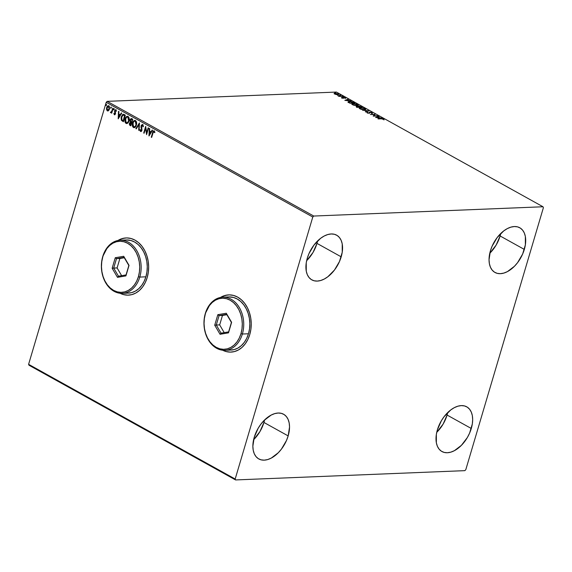 <?xml version="1.0" encoding="UTF-8"?>
<svg xmlns="http://www.w3.org/2000/svg" width="572" height="572" viewBox="0 0 572 572"><rect width="100%" height="100%" fill="white"/><g stroke="black" fill="none" stroke-linecap="round" stroke-linejoin="round"><path stroke-width="0.86" d="M230.366 352.109L226.176 351.53L222.808 350.236A28.629 21.407 -92.3 0 0 231.059 352.095M222 349.885L226.04 351.537L230.23 352.116L234.398 351.587L238.395 349.985L242.056 347.368L245.252 343.829L247.855 339.503L249.764 334.57A28.629 21.407 87.7 0 1 230.974 352.102A28.629 21.407 87.7 0 1 222.622 350.214M127.785 295.152L123.602 294.58L120.227 293.279A28.629 21.407 -92.3 0 0 128.485 295.145M119.426 292.928L123.466 294.587L127.649 295.159L131.825 294.637L135.814 293.036L139.482 290.412L142.678 286.872L145.281 282.554L147.183 277.62A28.629 21.407 87.7 0 1 128.4 295.145A28.629 21.407 87.7 0 1 120.041 293.264M489.782 253.267A25.561 15.444 119 0 0 500.114 235.971L524.331 249.421A25.561 15.444 -61 0 1 494.966 272.458A25.561 15.444 -61 0 1 490.418 250.793L492.106 246.182L497.154 237.587L503.76 230.895L507.335 228.6L510.91 227.134L514.357 226.548L517.531 226.862L520.313 228.078L522.601 230.137L524.302 232.961L525.353 236.443L525.368 244.837L522.644 254.032L517.596 262.627L514.435 266.28L507.421 271.614L503.839 273.08L500.4 273.666L497.225 273.352L494.437 272.136L492.156 270.077L490.454 267.253L489.403 263.771L489.039 259.76L490.418 250.793A25.561 15.444 -61 0 1 519.784 227.763A25.561 15.444 -61 0 1 524.331 249.421L500.114 235.971L500.757 233.505A25.561 15.444 119 0 1 500.114 235.971L496.153 245.045L489.782 253.267M253.603 439.746A25.561 15.444 119 0 0 263.935 422.458L288.159 435.907A25.561 15.444 -61 0 1 258.794 458.937A25.561 15.444 -61 0 1 254.24 437.28L258.201 428.206L260.975 424.074L264.142 420.413L271.157 415.086L274.739 413.613L278.178 413.027L281.352 413.349L284.134 414.557L286.422 416.616L288.124 419.448L289.175 422.93L289.539 426.941L288.159 435.907L286.472 440.512L281.424 449.113L278.257 452.767L271.242 458.093L267.66 459.566L264.221 460.153L261.046 459.831L258.265 458.622L255.977 456.563L254.275 453.739L253.224 450.25L252.86 446.239L254.24 437.28A25.561 15.444 -61 0 1 283.605 414.242A25.561 15.444 -61 0 1 288.159 435.907L263.935 422.458L264.579 419.984A25.561 15.444 119 0 1 263.935 422.458L259.974 431.524L253.603 439.746M306.642 260.682A25.561 15.444 119 0 0 316.981 243.386L341.198 256.835A25.561 15.444 -61 0 1 311.833 279.872A25.561 15.444 -61 0 1 307.286 258.208L308.973 253.596L314.021 245.002L320.62 238.317L324.202 236.014L327.777 234.549L331.224 233.962L334.398 234.277L337.18 235.492L339.468 237.552L341.169 240.376L342.22 243.865L342.235 252.252L339.511 261.447L334.463 270.041L327.856 276.734L324.281 279.029L320.706 280.495L317.26 281.081L314.085 280.766L311.304 279.551L309.016 277.492L307.314 274.667L306.263 271.185L306.249 262.791L307.286 258.208A25.561 15.444 -61 0 1 336.651 235.178A25.561 15.444 -61 0 1 341.198 256.835L316.981 243.386L317.617 240.919A25.561 15.444 119 0 1 316.981 243.386L313.02 252.459L306.642 260.682M436.736 432.332A25.561 15.444 119 0 0 447.075 415.043L471.292 428.485A25.561 15.444 -61 0 1 441.927 451.522A25.561 15.444 -61 0 1 437.38 429.865L441.341 420.792L444.115 416.659L450.715 409.967L454.297 407.672L457.872 406.199L461.311 405.612L464.485 405.934L467.274 407.142L469.562 409.202L471.257 412.026L472.315 415.515L472.672 419.526L472.329 423.902L469.605 433.097L467.331 437.559L461.389 445.352L454.375 450.679L450.8 452.152L447.354 452.738L444.179 452.416L441.398 451.208L439.11 449.149L437.408 446.324L436.357 442.835L436.343 434.448L437.38 429.865A25.561 15.444 -61 0 1 466.745 406.828A25.561 15.444 -61 0 1 471.292 428.485L447.075 415.043L447.712 412.569A25.561 15.444 119 0 1 447.075 415.043L443.114 424.109L436.736 432.332M29 365.236L235.578 479.937L464.836 470.649L465.794 469.683L543.4 207.679L543 206.764L313.742 216.044L107.164 101.351L336.422 92.063L543 206.764L313.742 216.044L312.784 217.017L235.178 479.021L28.6 364.321L106.206 102.316L312.784 217.017L235.178 479.021L235.578 479.937L464.836 470.649L465.794 469.683L543.4 207.679L543 206.764L336.422 92.063L107.164 101.351L106.206 102.316L28.6 364.321L29 365.236L28.6 364.321L235.178 479.021L235.578 479.937L29 365.236M334.205 93.408L336.729 94.637L338.417 94.637L338.417 93.944L334.513 93.222L334.398 93.829L336.064 94.509L338.76 94.394L335.07 93.15L334.184 93.465M342.549 96.275L337.795 95.667L339.082 96.411L342.549 96.275L337.795 95.667L339.082 96.411L342.549 96.275M341.677 97.891L343.558 98.234L344.029 97.59L345.66 98.041L344.144 97.412L343.114 97.469L342.914 98.048L341.427 97.462L343.314 98.262L343.922 97.59L345.652 98.241L345.338 97.783L343.522 97.376L342.914 98.048L341.427 97.462M353.596 102.409L350.3 101.459L348.105 101.845L350.007 103.246L354.754 103.053L349.378 101.444L348.241 102.159L350.007 103.246L354.754 103.053L353.596 102.409M362.176 107.171L359.202 106.035L356.17 106.478L357.428 107.364L362.176 107.171L358.651 106.02L358.222 106.506L356.749 106.285L356.721 106.971L357.428 107.364L362.176 107.171M368.883 110.896L362.476 110.167L367.71 110.925L365.315 111.747L365.737 111.976L368.818 110.861L362.476 110.167L367.71 110.925L365.315 111.747L365.737 111.976L368.883 110.896M377.577 115.723L374.045 115.866L375.089 114.343L370.341 114.529L374.267 114.6L373.216 116.13L377.963 115.937L374.045 115.866L375.089 114.343L370.341 114.529L374.267 114.6L373.216 116.13L377.577 115.723M381.424 118.804L384.055 119.577L382.446 118.633L377.885 118.719L381.424 118.804L384.055 119.577L383.662 119.026L381.088 118.59L378.264 118.933L381.424 118.804M375.647 117.475L381.989 118.175L379.536 117.718L378.142 116.938L379.15 116.595L378.728 116.366L375.582 117.446L381.989 118.175L379.536 117.718L378.142 116.938L379.15 116.595L378.728 116.366L375.647 117.475M369.133 112.906L369.834 112.112L369.019 113.285L369.133 112.92L367.582 113.027L367.582 112.419L366.995 112.269L367.152 112.834L369.154 113.285L370.206 112.326L372.25 113.313L372.172 112.648L371.271 112.305L369.462 112.169L368.747 113.07L366.995 112.269L366.902 112.648L369.154 113.285L370.592 112.348L372.25 113.313L372.172 112.648L372.143 113.692M364.421 109.824L365.579 109.13L363.885 108.194L361.018 107.686L359.323 108.18L361.111 109.331L363.971 109.824L365.637 109.395L364.972 108.651L360.567 107.693L359.33 108.115L360.01 108.873L364.421 109.824M357.007 105.706L358.165 105.012L356.463 104.075L353.603 103.568L351.909 104.068L353.696 105.212L356.556 105.706L358.222 105.277L357.557 104.533L353.146 103.575L351.916 103.997L352.595 104.755L357.007 105.706M344.83 100.372L351.179 101.065L347.326 99.835L348.334 99.485L347.919 99.256L344.83 100.372L351.179 101.065L347.326 99.835L348.334 99.485L347.919 99.256L344.83 100.372M343.429 96.961L342.607 96.661L343.5 96.768M340.49 95.331L339.661 95.031L340.562 95.138M335.692 92.664L334.87 92.364L335.771 92.471M107.979 110.961L107.329 110.846L108.601 110.625L109.481 109.123L109.359 106.428L108.473 105.734L107.493 106.113L106.485 108.501L107.035 110.625L108.601 110.625L109.481 109.123L108.809 105.856L108.287 105.72M110.982 112.705L111.797 112.241L111.318 112.963L111.704 113.177L113.127 108.358L112.748 108.144L111.64 111.533L110.382 112.348L110.875 112.727L111.526 112.255L111.704 113.177L113.127 108.358L112.748 108.144L111.719 111.383L110.382 112.348L110.839 112.727M114.75 114.786L114.336 114.736L115.015 114.622L115.544 113.277L115.101 110.782L115.644 110.36L116.123 111.204L116.481 110.875L115.494 109.717L114.579 111.125L114.965 113.9L114.486 114.128L114.143 113.349L113.799 113.642L114.615 114.808M124.181 114.493L122.401 114.657L121.1 117.589L121.393 120.22L123.388 121.736L125.34 115.136L123.259 114.221L121.321 116.645L121.514 120.413L123.388 121.736L125.34 115.136L124.181 114.493M131.76 118.697L130.03 119.92L130.588 122.029L130.03 119.92L130.588 122.029L129.429 123.187L129.744 124.839L130.366 125.447L129.701 123.173L130.094 125.461L130.802 125.847L132.754 119.255L131.217 118.568L130.294 119.283L129.915 121.035L130.316 122.043L129.308 123.952L129.644 125.111L130.802 125.847L132.754 119.255L131.26 118.568M139.468 122.98L135.85 128.657L136.272 128.886L138.967 124.553L138.696 130.23L139.11 130.466L139.404 122.944L135.85 128.657L136.272 128.886L138.967 124.553L138.696 130.23L139.11 130.466L139.468 122.98M148.162 127.806L146.711 132.718L145.667 126.419L143.715 133.019L144.101 133.233L145.553 128.314L146.589 134.62L148.548 128.021L148.162 127.806L146.711 132.718L145.667 126.419L143.715 133.019L144.101 133.233L145.553 128.314L146.589 134.62L148.548 128.021L148.162 127.806M154.175 130.945C153.31 130.866 152.781 131.467 152.581 132.754L151.258 137.208L151.644 137.423L153.41 131.825L154.04 131.667L154.547 132.632L154.89 132.232L154.175 130.945L153.11 131.345L151.258 137.208L151.644 137.423L152.939 133.033L153.975 131.624L154.547 132.632L154.89 132.232L153.804 130.852M249.764 334.57L250.901 329.207L251.237 323.63L250.743 318.046L249.449 312.669L247.397 307.707L244.673 303.353L241.377 299.778L237.63 297.104L233.59 295.452L229.408 294.88L225.232 295.402L220.485 297.447A28.629 21.407 87.7 0 1 228.657 294.887A28.629 21.407 87.7 0 1 249.764 334.57M147.183 277.62L148.327 272.258L148.656 266.674L148.169 261.089L146.868 255.713L144.823 250.75L142.092 246.403L138.796 242.821L135.056 240.154L131.017 238.503L126.827 237.923L122.658 238.445L117.911 240.49A28.629 21.407 87.7 0 1 126.083 237.938A28.629 21.407 87.7 0 1 147.183 277.62M149.02 135.964L152.574 130.259L152.159 130.023L151.015 131.853L149.614 131.074L149.728 128.679L149.313 128.443L148.956 135.929L152.574 130.259L152.159 130.023L151.015 131.853L149.614 131.074L149.728 128.679L149.313 128.443L149.02 135.964M141.077 130.802L141.827 130.244L140.805 130.816L140.39 129.594L139.968 129.837L140.598 131.488L141.949 130.445L141.477 125.99L142.778 125.247L142.964 126.791L143.372 126.634L142.678 124.567L141.348 125.182L140.998 127.077L141.606 130.016L140.919 130.859L140.39 129.594L139.968 129.837L140.304 131.202L141.241 131.481L141.949 130.445L141.641 125.618L142.507 125.261L142.964 126.791L143.372 126.634L143.043 124.918L142.292 124.467M134.248 127.67L133.462 127.52C134.885 127.792 135.864 126.977 136.393 125.075L136.236 121.371L135.257 120.47L134.084 120.642L132.461 123.28L132.697 126.719L133.691 127.627L134.863 127.434L136.393 125.075C136.965 123.209 136.665 121.707 135.485 120.57L134.813 120.399M126.827 123.552L126.047 123.409C127.47 123.674 128.443 122.858 128.972 120.964L128.814 117.253L127.842 116.352L126.669 116.524L125.046 119.162L125.282 122.601L126.276 123.509L127.449 123.316L128.972 120.964C129.551 119.09 129.243 117.589 128.071 116.452L127.399 116.28M118.211 118.854L121.757 113.149L121.343 112.913L120.206 114.743L118.804 113.971L118.919 111.569L118.497 111.34L118.211 118.854L121.757 113.149L121.343 112.913L120.206 114.743L118.804 113.971L118.919 111.569L118.497 111.34L118.211 118.854M114.207 109.495L113.756 108.823L113.599 109.738L114.207 109.495L114.05 108.766L113.571 109.138L113.728 109.867L114.207 109.495L113.728 109.867M111.268 107.865L110.818 107.193L110.661 108.108L111.268 107.865L111.111 107.136L110.625 107.507L110.782 108.237L111.268 107.865L110.782 108.237M106.471 105.198L106.02 104.526L105.863 105.441L106.471 105.198L106.313 104.476L105.834 104.848L105.992 105.57L106.471 105.198L105.992 105.57M126.162 237.938A28.629 21.407 -92.3 0 0 118.089 240.462L120.763 239.11L124.868 238.045M228.736 294.887A28.629 21.407 -92.3 0 0 220.67 297.411L223.345 296.067L227.442 294.995M154.154 130.838L152.853 132.74C153.053 131.46 153.582 130.859 154.447 130.938M154.819 132.618L153.932 131.61M154.047 131.574L154.74 132.418M149.242 135.607L149.578 128.593L149.242 135.607M151.287 131.846L152.352 130.13L151.287 131.846M149.735 134.349L150.922 132.425L149.85 131.832L150.922 132.425L149.464 134.356L149.578 131.846L150.65 132.439L149.735 134.349M146.725 134.177L145.553 128.314L146.725 134.177M144.137 133.097L143.715 133.019L145.81 126.841L144.137 133.097M146.983 132.704L148.391 127.935L146.983 132.704M140.598 131.488L141.198 131.56M141.577 129.279L141.827 130.244L141.577 129.279M142.678 124.567L141.098 125.769L141.298 128.357L141.098 125.769L142.95 124.553M142.449 124.474L141.298 126.069L141.899 129.637L141.313 130.852M139.118 130.309L138.696 130.23L139.239 124.546L139.118 130.309M136.343 128.764L135.85 128.657L139.454 123.287L136.343 128.764M133.462 127.52L133.734 127.513C132.532 126.369 132.225 124.86 132.818 122.966L132.547 122.98C131.953 124.868 132.261 126.383 133.462 127.52L134.105 127.685M135.485 120.57C134.055 120.277 133.076 121.085 132.547 122.98L134.942 120.399M134.806 120.427L133.269 121.85L132.568 124.21L132.969 126.712L134.391 127.67M134.291 126.948L133.312 126.569L132.754 125.218L133.541 121.9L134.37 121.2L135.299 121.257L136.007 124.868C135.578 126.391 134.792 127.048 133.641 126.834L132.926 123.195C133.355 121.657 134.141 121.014 135.299 121.257L136.343 122.351L136.401 124.374L135.378 126.491L134.098 126.905M133.912 126.827C135.064 127.041 135.85 126.383 136.279 124.853L135.571 121.243L134.878 121.121M131.488 118.554L130.302 119.905L132.032 118.69M131.41 119.283L132.447 119.705L131.717 122.158L130.666 121.643L130.409 120.134L132.003 119.462L131.317 119.305M130.952 122.572L131.517 122.837L130.616 124.961L129.823 123.388L131.317 122.723L130.673 122.58L131.517 122.837L131.052 122.737L130.888 124.946L131.517 122.837L130.616 124.961L129.744 123.781L130.681 122.587M131.446 119.276L132.447 119.705L131.732 119.469L132.175 119.72L131.717 122.158L132.447 119.705L131.446 122.172L130.945 121.879L130.409 120.134L130.945 119.355L131.732 119.469M126.047 123.409L126.319 123.395C125.118 122.258 124.81 120.742 125.404 118.854L125.132 118.862C124.539 120.749 124.846 122.265 126.047 123.409L126.691 123.566M128.071 116.452C126.641 116.159 125.661 116.967 125.132 118.862L127.527 116.288M127.392 116.309L125.854 117.732L125.154 120.099L125.554 122.594L126.977 123.552M126.87 122.83L125.897 122.451L125.34 121.1L126.126 117.782L126.955 117.088L127.885 117.138L128.593 120.749C128.164 122.279 127.377 122.93 126.226 122.723L125.511 119.076C125.94 117.539 126.727 116.895 127.885 117.138L128.922 118.232L128.929 120.499L127.964 122.372L126.684 122.787M126.498 122.708C127.649 122.923 128.435 122.265 128.864 120.742L128.157 117.124L127.463 117.003M123.531 114.207L122.165 115.287L121.3 118.261L121.722 120.313L123.43 121.593L121.514 120.413L121.321 116.645L123.402 114.221M123.302 114.993L125.025 115.587L123.202 120.842L121.9 119.905L121.7 116.86L123.266 114.965L124.353 115.222M124.617 115.358L123.202 120.842L121.8 119.755L121.478 118.025L122.801 115.108L125.025 115.587L123.409 114.979M118.433 118.497L118.761 111.483L118.433 118.497M120.477 114.736L121.543 113.027L120.477 114.736M118.919 117.239L120.113 115.322L119.04 114.722L120.113 115.322L118.647 117.246L118.769 114.736L119.841 115.33L118.919 117.239M114.8 114.143L115.322 113.678L114.486 114.128L114.143 113.349L113.799 113.642L114.178 113.535L114.779 114.793M114.722 114.093L115.322 113.678L115.086 113.199L114.486 114.128M115.051 113.692L114.843 114.15M114.85 112.491L114.564 111.547L114.85 112.491M116.395 111.19L115.88 109.788L114.657 110.732L114.564 111.547L114.657 110.732L116.152 109.774M114.336 114.736L115.437 113.878L115.051 110.918L115.751 110.403M115.694 110.389L115.322 110.904M116.023 110.389L116.381 111.068M115.766 109.71L114.85 111.118L115.322 113.678M114.171 108.73L113.992 109.86L113.571 109.138L114.321 108.759M114.05 108.766L113.571 109.138M110.625 112.677L110.846 112.105L111.018 112.713M111.204 112.133L112.541 109.752L111.99 111.376L110.868 112.119M112.541 109.752L112.977 108.272L112.541 109.752M111.225 107.1L111.054 108.222L110.625 107.507L111.383 107.121M111.111 107.136L110.625 107.507M107.329 110.846L106.8 109.466L107.843 110.975M108.809 105.856C107.772 105.62 107.064 106.185 106.664 107.557L106.535 109.481L106.935 107.55C107.336 106.177 108.044 105.605 109.08 105.849M107.765 106.099L108.394 105.734L107.271 106.742L106.749 108.98L107.071 110.289L108.094 110.968M108.544 106.349L109.095 108.902L107.507 110.253L107.05 107.765L108.902 106.442L108.408 106.371L109.309 106.878L109.452 108.566L108.88 109.867L107.901 110.303M107.779 110.246L109.366 108.895L108.902 106.442L109.231 108.237L108.365 110.117L107.629 110.31L107.107 109.803L107.007 107.929L107.758 106.571L108.63 106.449M107.986 110.317L107.507 110.253M106.435 104.44L106.263 105.563L105.834 104.848L106.585 104.461M106.313 104.476L105.834 104.848M149.578 131.846L150.65 132.439L149.464 134.356L149.578 131.846M135.299 121.257L136.179 122.858L136.007 124.868L135.106 126.498L133.641 126.834M127.885 117.138L128.757 118.74L128.593 120.749L127.692 122.379L126.226 122.723M118.769 114.736L119.841 115.33L118.647 117.246L118.769 114.736M383.462 119.355L383.662 119.026L383.948 119.948M383.783 119.562L383.404 119.326M376.269 117.546L378.728 116.366L376.269 117.546M376.762 117.417L377.813 117.053L378.886 117.646L376.705 117.596L377.813 117.053L378.886 117.646L376.762 117.417M373.28 116.123L374.267 114.6L373.28 116.123M374.217 114.75L374.925 114.722L374.217 114.75M372.25 113.313L372.172 112.648L369.834 112.112L369.805 112.491M371.714 112.684L371.7 113.149M371.586 113.528L371.6 113.063M369.676 113.149L369.869 112.419M366.995 112.269L367.152 112.834M366.895 112.648L367.388 112.777L366.895 112.648M367.646 112.82L367.582 112.419M367.431 112.834L367.531 113.199M371.814 113.335L372.172 112.648M372.429 113.349L371.793 112.898M369.834 112.491L369.126 112.663M365.694 111.955L367.71 110.925L365.694 111.955M367.646 111.125L368.089 111.168L367.646 111.125M359.352 108.315L360.946 107.908L364.5 108.68L365.015 109.266L363.971 109.824L360.482 108.844L359.96 108.237L361.711 107.922L364.972 108.651L364.972 109.352L363.27 109.588L360.417 109.066L360.074 108.101M365.007 109.109L365.508 109.574M365.537 109.71L364.972 109.095M360.246 108.079L359.273 108.394M364.793 109.795L365.015 109.266M356.606 107.35L356.721 106.971M356.749 106.285L356.249 106.714M358.115 106.878L358.222 106.506M358.651 106.02L358.544 106.392L361.304 106.978L359.237 107.286L358.787 106.599L358.93 107.15M358.665 106.392L358.136 106.456M357.529 107.128L357.057 107.157L357.142 106.499L359.052 107.071L357.457 107.357L357.142 106.499L359.052 107.071L357.529 107.128M357.128 106.907L357.142 106.499M358.644 106.392L358.708 106.878L359.144 106.228L361.304 106.978L359.538 107.05L358.787 106.599L359.037 106.228M358.923 106.606L358.68 106.978M357.586 104.998L358.086 105.455M358.115 105.591L357.557 104.976L356.556 105.706L353.067 104.726L352.545 104.118L353.532 103.789L357.085 104.562L357.6 105.148L356.063 105.484L353.003 104.955L352.552 104.097L353.71 103.782L357.564 104.948M352.545 104.118L352.459 104.669M357.378 105.677L357.6 105.148M348.126 102.538L349.263 101.816M348.949 101.837L348.062 102.102M348.891 102.252L349.092 101.737L351.086 101.737L353.889 102.86L350.114 103.01L348.891 102.252L349.757 101.659L352.331 102.066L353.818 103.089L350.043 103.246L348.798 102.56L348.756 101.959L348.655 102.474M345.452 100.436L347.919 99.256L345.452 100.436M345.946 100.307L347.004 99.943L348.076 100.536L345.896 100.486L347.004 99.943L348.076 100.536L345.946 100.307M341.913 97.69L341.963 98.241M343.114 97.469L343.136 97.984M343 98.134L343.522 97.376L343.65 97.755M345.223 98.155L345.338 97.783L345.202 98.148M345.652 98.241L345.338 97.783M343.729 98.169L343.686 97.655M343.808 97.762L343.071 97.805M334.098 93.779L334.956 93.522L334.212 93.679M337.837 93.872L337.501 94.494L336.365 94.401L335.099 93.987L335.457 93.365L337.837 93.872L337.501 94.494L335.035 94.18L335.457 93.365L337.837 93.872L338.595 94.573M338.603 94.58L338.152 94.23M337.501 94.494L338.181 94.287L338.038 94.709M334.656 93.98L334.77 93.601M337.387 94.873L337.723 94.251M335.099 93.987L334.806 93.529L335.457 93.365M312.784 217.017L106.206 102.316L107.164 101.351L313.742 216.044L312.784 217.017M122.344 293.343L128.45 293.1A26.584 19.877 -92.3 0 0 145.896 276.819L139.79 277.07A26.584 19.877 87.7 0 1 122.344 293.343A26.584 19.877 87.7 0 1 102.753 256.499L102.788 256.921A25.561 19.112 87.7 0 1 127.57 243.25A25.561 19.112 87.7 0 1 138.403 276.698L139.79 277.07A26.584 19.877 -92.3 0 0 128.528 242.278A26.584 19.877 -92.3 0 0 102.753 256.499A26.584 19.877 87.7 0 1 120.199 240.226A26.584 19.877 87.7 0 1 139.79 277.07L145.896 276.819A26.584 19.877 -92.3 0 0 126.298 239.975L120.199 240.226M102.788 256.921L101.766 261.711L101.473 266.695L101.909 271.679L103.067 276.483L104.898 280.909L107.329 284.799L110.274 287.995L113.614 290.376L117.224 291.849L120.964 292.363L124.682 291.899L128.25 290.462L131.524 288.124L134.377 284.963L136.701 281.109L138.403 276.698L139.418 271.914L139.718 266.931L139.275 261.94L138.124 257.143L136.293 252.717L133.855 248.827L130.909 245.631L127.57 243.25L123.967 241.777L120.227 241.262L116.502 241.727L112.934 243.157L109.667 245.502L106.814 248.663L102.753 256.499A26.584 19.877 -92.3 0 0 114.014 291.291A26.584 19.877 -92.3 0 0 139.79 277.07L138.403 276.698A25.561 19.112 87.7 0 1 113.614 290.376A25.561 19.112 87.7 0 1 102.788 256.921M112.148 268.247L115.265 257.729L123.709 256.292L129.036 265.372L125.919 275.897L117.475 277.334L112.148 268.247L117.475 277.334L125.919 275.897L126.047 274.925L118.475 276.219L113.699 268.075L117.096 267.932L121.636 275.675L117.096 267.932L113.699 268.075L116.495 258.644L119.884 258.501L117.096 267.932L119.884 258.501L116.495 258.644L124.067 257.35L128.843 265.494L126.047 274.925L118.475 276.219L117.475 277.334L118.475 276.219L113.699 268.075L112.148 268.247L113.699 268.075L116.495 258.644L115.265 257.729L112.148 268.247M127.756 293.114L131.631 292.628L135.342 291.134L138.746 288.703L141.706 285.414L144.123 281.403L145.896 276.819L146.954 271.843L147.261 266.659L146.811 261.475L145.603 256.485L143.701 251.873L141.17 247.833L138.109 244.509L134.635 242.035L130.881 240.497L126.24 239.975M124.303 257.75L119.884 258.501L124.303 257.75M126.047 274.925L129.036 265.372L126.047 274.925M128.843 265.494L123.709 256.292L128.843 265.494M124.067 257.35L123.709 256.292L115.265 257.729L116.495 258.644L124.067 257.35M224.925 350.3L231.031 350.05A26.584 19.877 -92.3 0 0 248.47 333.776L242.371 334.019A26.584 19.877 87.7 0 1 224.925 350.3A26.584 19.877 87.7 0 1 205.327 313.456L205.362 313.878A25.561 19.112 87.7 0 1 230.151 300.207A25.561 19.112 87.7 0 1 240.976 333.655L242.371 334.019A26.584 19.877 -92.3 0 0 231.102 299.235A26.584 19.877 -92.3 0 0 205.327 313.456A26.584 19.877 87.7 0 1 222.773 297.175A26.584 19.877 87.7 0 1 242.371 334.019L248.47 333.776A26.584 19.877 -92.3 0 0 228.879 296.925L222.773 297.175M205.362 313.878L204.34 318.661L204.047 323.645L204.483 328.635L205.641 333.433L207.472 337.866L209.903 341.749L212.848 344.945L216.187 347.326L219.798 348.806L223.538 349.32L227.263 348.848L230.823 347.418L234.098 345.073L236.951 341.92L239.275 338.059L240.976 333.655L241.999 328.864L242.292 323.881L241.856 318.897L240.698 314.099L238.867 309.666L236.429 305.784L233.49 302.588L230.151 300.207L226.541 298.727L222.801 298.212L219.076 298.684L215.508 300.114L212.241 302.452L209.388 305.612L205.327 313.456A26.584 19.877 -92.3 0 0 216.588 348.241A26.584 19.877 -92.3 0 0 242.371 334.019L240.976 333.655A25.561 19.112 87.7 0 1 216.187 347.326A25.561 19.112 87.7 0 1 205.362 313.878M214.722 325.203L217.839 314.679L226.283 313.249L231.61 322.329L228.5 332.847L220.056 334.284L214.722 325.203L220.056 334.284L228.5 332.847L228.621 331.882L221.057 333.169L216.28 325.025L219.669 324.889L224.21 332.632L219.669 324.889L216.28 325.025L219.069 315.594L222.465 315.458L219.669 324.889L222.465 315.458L219.069 315.594L226.641 314.307L231.417 322.451L228.621 331.882L221.057 333.169L220.056 334.284L221.057 333.169L216.28 325.025L214.722 325.203L216.28 325.025L219.069 315.594L217.839 314.679L214.722 325.203M230.33 350.064L234.205 349.578L237.916 348.091L241.32 345.652L244.287 342.371L246.704 338.359L248.47 333.776L249.535 328.793L249.842 323.616L249.385 318.425L248.184 313.435L246.275 308.83L243.743 304.79L240.683 301.465L237.208 298.984L233.455 297.454L228.814 296.932M226.877 314.707L222.465 315.458L226.877 314.707M228.621 331.882L231.61 322.329L228.621 331.882M231.417 322.451L226.283 313.249L231.417 322.451M226.641 314.307L226.283 313.249L217.839 314.679L219.069 315.594L226.641 314.307M369.762 112.577L369.655 112.956M359.33 108.115L359.223 108.487M359.96 108.237L359.852 108.616M356.792 106.606L356.685 106.985M358.644 106.371L358.537 106.749M351.916 103.997L351.809 104.376M341.92 97.633L341.806 98.012M343.164 97.948L343.05 98.32M345.145 98.077L345.03 98.455M342.599 96.675L342.485 97.047M339.661 95.038L339.546 95.417M334.863 92.378L334.756 92.757"/></g></svg>
